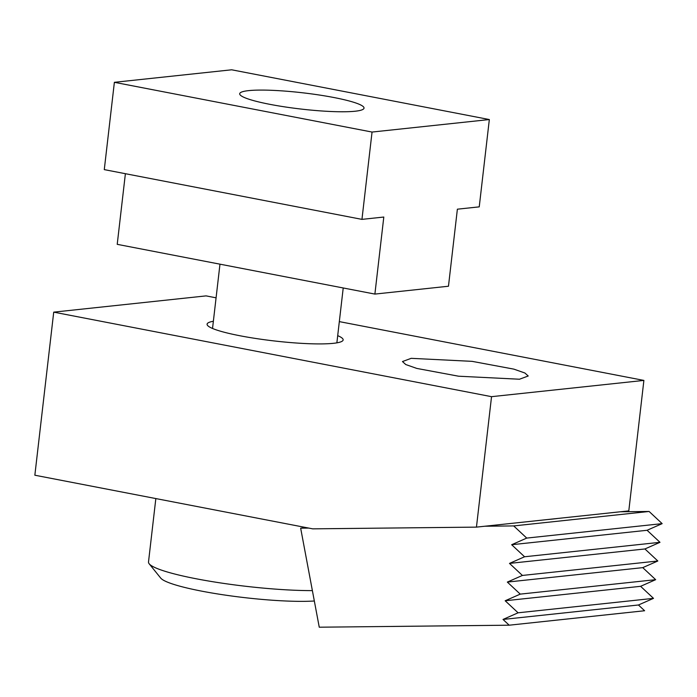 <?xml version="1.0" encoding="UTF-8"?>
<svg xmlns="http://www.w3.org/2000/svg" width="697" height="697" viewBox="0 0 697 697"><rect width="100%" height="100%" fill="white"/><g stroke="black" fill="none" stroke-linecap="round" stroke-linejoin="round"><path stroke-width="1.05" d="M411.204 358.328L472.104 361.351L513.863 369.131L524.911 373.017L528.213 375.997L519.474 379.229L458.574 376.206L416.815 368.425L405.767 364.54L402.465 361.551L411.204 358.328M213.369 321.256A68.48 8.939 6.6 0 0 207.087 324.183A68.48 8.939 6.6 0 0 240.117 335.788A68.48 8.939 6.6 0 0 308.187 343.673A68.48 8.939 6.6 0 0 343.151 339.927A68.48 8.939 6.6 0 0 337.697 335.64M476.452 527.124L491.542 396.671L53.721 312.143L34.85 475.215L312.692 528.849L476.452 527.124L628.799 510.875L643.889 380.414L339.326 321.613M216.079 297.819L206.068 295.885L53.721 312.143M491.542 396.671L643.889 380.414M248.55 90.636A62.582 8.172 -173.4 0 1 318.912 94.958A62.582 8.172 -173.4 0 1 364.026 108.122A62.582 8.172 -173.4 0 1 355.174 111.224A62.582 8.172 -173.4 0 1 284.812 106.894A62.582 8.172 -173.4 0 1 239.698 93.738A62.582 8.172 -173.4 0 1 248.55 90.636M374.89 294.082L448.467 286.232L457.38 209.187L479.24 206.861L489.338 119.544L231.674 69.796L114.378 82.316L104.28 169.624L361.952 219.372L383.803 217.037L374.89 294.082L117.218 244.333L125.39 173.701M489.338 119.544L372.05 132.055L114.378 82.316M372.05 132.055L361.952 219.372M547.197 519.579A82.786 3.494 -2 0 0 558.044 518.42M620.33 511.772L649.107 511.467L662.15 523.639L647.077 530.278L659.989 542.318L644.917 548.957L657.829 560.998L642.756 567.637L655.668 579.677L640.595 586.316L653.507 598.357L638.435 604.987L644.603 610.746L509.185 625.2L319.252 627.204L300.66 528.169L306.114 527.585M649.107 511.467L513.689 525.921L484.912 526.226M308.693 528.082L300.66 528.169M509.185 625.2L503.016 619.441L518.089 612.802L505.177 600.762L520.25 594.123L507.338 582.082L522.41 575.443L509.498 563.403L524.571 556.764L511.659 544.723L526.732 538.084L513.689 525.921M662.15 523.639L526.732 538.084M647.077 530.278L511.659 544.723M659.989 542.318L524.571 556.764M644.917 548.957L509.498 563.403M657.829 560.998L522.41 575.443M642.756 567.637L507.338 582.082M655.668 579.677L520.25 594.123M640.595 586.316L505.177 600.762M653.507 598.357L518.089 612.802M638.435 604.987L503.016 619.441M314.33 600.997A86.097 11.239 -173.4 0 1 223.598 594.863A86.097 11.239 -173.4 0 1 160.728 578.101L149.167 563.777A99.349 12.964 -173.4 0 1 148.505 561.982L155.84 498.573M312.378 590.612A99.349 12.964 -173.4 0 1 211.853 581.568A99.349 12.964 -173.4 0 1 149.167 563.777M219.973 264.172L212.533 328.47M343.22 287.966L336.869 342.854"/></g></svg>
